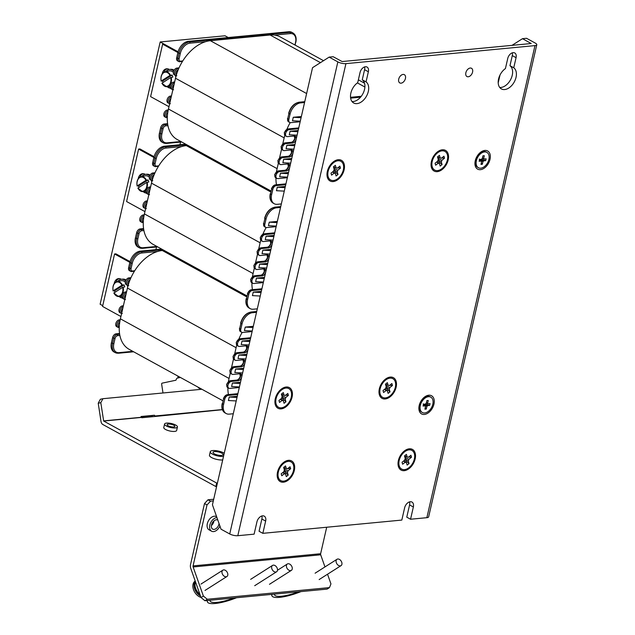 <?xml version="1.0" encoding="UTF-8"?>
<svg xmlns="http://www.w3.org/2000/svg" width="635" height="635" viewBox="0 0 635 635"><rect width="100%" height="100%" fill="white"/><g stroke="black" fill="none" stroke-linecap="round" stroke-linejoin="round"><path stroke-width="0.95" d="M270.891 190.937L177.173 139.494A37.695 24.368 -61.2 0 1 168.45 109.006L175.498 78.24A37.695 24.368 -61.2 0 1 210.368 40.703L270.121 35.004A37.695 24.368 -61.2 0 1 280.249 36.933L323.533 60.69M290.187 122.626A37.695 24.368 118.8 0 0 286.853 129.421M284.798 135.342A37.695 24.368 118.8 0 0 284.155 137.874L175.498 78.24M168.45 109.006L277.106 168.648L278.336 163.258M279.503 158.155L281.559 149.201M282.821 143.669L284.155 137.874M277.106 168.648A37.695 24.368 118.8 0 0 276.527 171.561M275.939 177.871A37.695 24.368 118.8 0 0 276.487 184.761M167.942 125.651L165.711 125.857A2.826 1.826 118.8 0 0 163.092 128.675L161.893 133.921A10.366 6.699 118.8 0 0 167.076 142.835A0.945 0.659 84.6 0 1 166.243 143.359A11.311 7.31 -61.2 0 1 163.211 142.78L162.076 142.161A11.311 7.31 -61.2 0 1 159.456 133.017L160.655 127.77A3.77 2.437 -61.2 0 1 164.148 124.016L165.283 124.643L167.711 124.404M167.6 123.69L164.148 124.016M167.307 117.673A0.945 0.659 84.6 0 1 166.878 117.65A3.77 2.437 -61.2 0 1 165.87 117.451L164.735 116.832A3.77 2.437 -61.2 0 1 163.862 113.784A3.77 2.437 -61.2 0 1 167.346 110.03L168.14 110.466M168.251 109.942L167.346 110.03M169.68 103.656A3.77 2.437 -61.2 0 1 169.069 103.465L167.942 102.846A3.77 2.437 -61.2 0 1 167.068 99.798A3.77 2.437 -61.2 0 1 170.553 96.044L171.323 96.464M171.442 95.956L170.553 96.044M172.879 89.67A3.77 2.437 -61.2 0 1 172.275 89.479L171.14 88.852A3.77 2.437 -61.2 0 1 170.267 85.804A3.77 2.437 -61.2 0 1 173.76 82.058L174.53 82.479M174.649 81.971L173.76 82.058M176.157 75.684A3.77 2.437 -61.2 0 1 175.482 75.494L174.347 74.866A3.77 2.437 -61.2 0 1 173.474 71.819A3.77 2.437 -61.2 0 1 176.959 68.064L178.689 68.636M179.03 67.866L176.959 68.064M205.613 41.672L189.905 43.172A10.366 6.699 118.8 0 0 180.316 53.491L179.11 58.737A2.826 1.826 118.8 0 0 180.523 61.166A0.945 0.659 84.6 0 1 179.697 61.698A3.77 2.437 -61.2 0 1 178.681 61.5L177.546 60.881A3.77 2.437 -61.2 0 1 176.673 57.833L177.879 52.586A11.311 7.31 -61.2 0 1 188.341 41.331L288.774 31.75A11.311 7.31 -61.2 0 1 291.814 32.329L292.949 32.949A11.311 7.31 -61.2 0 0 289.909 32.369L288.774 31.75M360.545 97.179L350.631 98.131M304.562 102.521L300.514 102.91A11.311 7.31 118.8 0 0 290.06 114.165L288.854 119.412A3.77 2.437 118.8 0 0 289.727 122.46A3.77 2.437 118.8 0 0 290.743 122.65L300.164 121.753M298.561 128.746L289.139 129.643A3.77 2.437 118.8 0 0 285.655 133.398A3.77 2.437 118.8 0 0 286.528 136.446A3.77 2.437 118.8 0 0 287.536 136.636L294.251 136.001A3.77 2.437 -61.2 0 1 295.267 136.192A3.77 2.437 -61.2 0 1 296.14 139.24A3.77 2.437 -61.2 0 1 292.648 142.994L285.933 143.629A3.77 2.437 118.8 0 0 282.448 147.383A3.77 2.437 118.8 0 0 283.321 150.431A3.77 2.437 118.8 0 0 284.337 150.63L291.044 149.987A3.77 2.437 -61.2 0 1 292.06 150.177A3.77 2.437 -61.2 0 1 292.933 153.225A3.77 2.437 -61.2 0 1 289.449 156.98L282.734 157.623A3.77 2.437 118.8 0 0 279.249 161.369A3.77 2.437 118.8 0 0 280.114 164.425A3.77 2.437 118.8 0 0 281.13 164.616L287.845 163.973A3.77 2.437 -61.2 0 1 288.854 164.163A3.77 2.437 -61.2 0 1 289.727 167.211A3.77 2.437 -61.2 0 1 286.242 170.966L279.527 171.609A3.77 2.437 118.8 0 0 276.042 175.363A3.77 2.437 118.8 0 0 276.916 178.411A3.77 2.437 118.8 0 0 277.924 178.602L287.345 177.705M285.742 184.698L276.328 185.595A3.77 2.437 118.8 0 0 272.836 189.349L271.637 194.596A11.311 7.31 118.8 0 0 274.256 203.74A11.311 7.31 118.8 0 0 277.289 204.319L281.337 203.93M285.345 186.444L277.265 187.214L276.463 190.714L284.274 191.127M288.544 172.458L280.472 173.228L279.67 176.728L287.472 177.141M291.751 158.472L283.678 159.242L282.877 162.735L290.679 163.155M294.957 144.486L286.877 145.256L286.075 148.749L293.878 149.169M298.156 130.493L290.084 131.262L289.282 134.763L297.085 135.184M301.363 116.507L293.283 117.277L292.481 120.777L300.291 121.19M301.093 117.697L293.283 117.277M297.886 131.683L290.084 131.262M294.68 145.669L286.877 145.256M291.481 159.655L283.678 159.242M288.274 173.649L280.472 173.228M285.075 187.635L277.265 187.214M102.735 305.673L100.124 304.236L160.187 41.966L225.044 35.782L228.219 37.529M160.187 41.966L178.086 51.792L163.973 44.045L162.631 44.172L150.614 96.623L168.981 106.704M155.9 249.65L156.512 246.999M179.927 144.748L180.538 142.089M326.692 527.24L320.627 553.728L193.064 565.896L207.026 504.936L204.502 503.547L207.986 499.801L210.51 501.182L207.026 504.936M213.32 500.912L210.51 501.182M216.662 516.787L216.313 516.596A7.541 4.874 118.8 0 0 208.415 520.859A7.541 4.874 118.8 0 0 209.058 529.812L211.582 531.201A7.541 4.874 118.8 0 0 213.606 531.582A7.541 4.874 118.8 0 0 219.924 526.042M201.033 597.551L203.383 596.059L207.28 599.257L329.478 587.605L327.128 589.097L204.93 600.75L201.033 597.551L190.778 568.452A5.159 3.604 -95.4 0 1 190.54 564.515L204.502 503.547M213.701 499.253L207.986 499.801M213.971 520.875A5.183 3.35 -61.2 0 1 211.407 525.542M193.064 565.896A1.389 0.968 -95.4 0 0 193.127 566.96L320.691 554.792A1.389 0.968 84.6 0 1 320.627 553.728M320.691 554.792L324.969 566.928M327.541 574.223L330.946 583.898L329.478 587.605M203.383 596.059L193.127 566.96M207.28 599.257L204.93 600.75M216.948 517.588A7.541 4.874 118.8 0 0 216.813 517.596A7.541 4.874 118.8 0 0 210.28 523.653A7.541 4.874 118.8 0 0 211.582 531.201M217.837 520.128A5.183 3.35 118.8 0 0 217.702 520.049A5.183 3.35 118.8 0 0 216.313 519.779A5.183 3.35 118.8 0 0 211.82 523.946A5.183 3.35 118.8 0 0 212.717 529.138A5.183 3.35 118.8 0 0 216.591 528.185A5.183 3.35 118.8 0 0 219.027 523.502M536.773 44.767L428.657 516.842A5.842 1.794 -167.1 0 1 426.863 517.684L410.551 519.239L413.353 507A6.128 3.961 -61.2 0 0 411.94 502.047A6.128 3.961 -61.2 0 0 404.622 507.833L401.82 520.073L262.842 533.329L265.644 521.089A6.128 3.961 -61.2 0 0 264.231 516.136A6.128 3.961 -61.2 0 0 256.921 521.922L254.119 534.154L237.8 535.71A5.842 1.794 -167.1 0 1 229.727 533.964L221.036 529.193L212.431 504.785L312.547 67.675L329.152 57.11L337.852 61.889A5.842 1.794 12.9 0 0 345.924 63.635L534.987 45.609A5.842 1.794 12.9 0 0 536.773 44.767A5.842 1.794 12.9 0 0 535.241 43.061L526.542 38.291L522.518 38.671L512 45.363M410.551 519.239L406.773 517.168L409.575 504.928A6.128 3.961 -61.2 0 0 409.575 501.88M283.424 482.195A11.779 7.612 -61.2 0 1 277.257 473.639A11.779 7.612 -61.2 0 1 283.273 462.677A11.779 7.612 -61.2 0 1 294.68 467.289A11.779 7.612 -61.2 0 1 283.424 482.195M404.273 470.67A11.779 7.612 -61.2 0 1 398.105 462.121A11.779 7.612 -61.2 0 1 404.13 451.152A11.779 7.612 -61.2 0 1 415.528 455.763A11.779 7.612 -61.2 0 1 404.273 470.67M424.37 414.449A10.366 6.699 -61.2 0 1 418.949 406.924A10.366 6.699 -61.2 0 1 424.243 397.28A10.366 6.699 -61.2 0 1 434.276 401.336A10.366 6.699 -61.2 0 1 424.37 414.449M385.239 398.947A11.779 7.612 -61.2 0 1 379.071 390.39A11.779 7.612 -61.2 0 1 385.088 379.428A11.779 7.612 -61.2 0 1 396.494 384.04A11.779 7.612 -61.2 0 1 385.239 398.947M281.17 408.869A11.779 7.612 -61.2 0 1 275.003 400.32A11.779 7.612 -61.2 0 1 281.027 389.35A11.779 7.612 -61.2 0 1 292.433 393.962A11.779 7.612 -61.2 0 1 281.17 408.869M333.224 181.57A11.779 7.612 -61.2 0 1 327.065 173.022A11.779 7.612 -61.2 0 1 333.081 162.052A11.779 7.612 -61.2 0 1 344.487 166.664A11.779 7.612 -61.2 0 1 333.224 181.57M437.293 171.648A11.779 7.612 -61.2 0 1 431.133 163.092A11.779 7.612 -61.2 0 1 437.15 152.13A11.779 7.612 -61.2 0 1 448.556 156.742A11.779 7.612 -61.2 0 1 437.293 171.648M480.433 169.672A10.366 6.699 -61.2 0 1 475.012 162.147A10.366 6.699 -61.2 0 1 480.306 152.495A10.366 6.699 -61.2 0 1 490.339 156.551A10.366 6.699 -61.2 0 1 480.433 169.672M468.217 76.771A4.715 3.048 118.8 0 0 472.297 72.985A4.715 3.048 118.8 0 0 471.487 68.27A4.715 3.048 118.8 0 0 466.55 70.937A4.715 3.048 118.8 0 0 466.947 76.533A4.715 3.048 118.8 0 0 468.217 76.771M403.082 74.43A4.715 3.048 118.8 0 0 399.002 78.216A4.715 3.048 118.8 0 0 399.812 82.931A4.715 3.048 118.8 0 0 404.749 80.272A4.715 3.048 118.8 0 0 404.344 74.668A4.715 3.048 118.8 0 0 403.082 74.43A4.715 3.048 118.8 0 0 399.002 78.216A4.715 3.048 118.8 0 0 399.812 82.931A4.715 3.048 118.8 0 0 404.749 80.272A4.715 3.048 118.8 0 0 404.344 74.668A4.715 3.048 118.8 0 0 403.082 74.43M368.363 71.755L366.046 81.875A12.248 7.922 -61.2 0 1 366.284 96.512A12.248 7.922 -61.2 0 1 353.695 102.997A12.248 7.922 -61.2 0 1 350.766 93.567A12.248 7.922 -61.2 0 1 357.719 82.669L360.037 72.549A5.842 3.778 -61.2 0 1 367.006 67.032A5.842 3.778 -61.2 0 1 368.363 71.755L364.577 69.683L362.26 79.796A12.248 7.922 -61.2 0 1 363.291 92.948A12.248 7.922 -61.2 0 1 352.028 101.552M505.428 68.58L507.738 58.468A5.842 3.778 -61.2 0 1 514.715 52.943A5.842 3.778 -61.2 0 1 516.064 57.674L513.747 67.786A12.248 7.922 -61.2 0 1 513.993 82.431A12.248 7.922 -61.2 0 1 501.404 88.916A12.248 7.922 -61.2 0 1 498.467 79.478A12.248 7.922 -61.2 0 1 505.428 68.58M364.617 66.913A5.842 3.778 -61.2 0 1 364.577 69.683M329.152 57.11L333.184 56.729L342.138 61.555L531.201 43.529L522.518 38.671M261.866 515.961A6.128 3.961 -61.2 0 1 261.866 519.009L259.064 531.249L262.842 533.329M512.326 52.824A5.842 3.778 -61.2 0 1 512.286 55.594L509.969 65.715A12.248 7.922 -61.2 0 1 510.992 78.859A12.248 7.922 -61.2 0 1 499.737 87.471M499.991 75.057L498.205 82.852M513.747 67.786L509.969 65.715M366.046 81.875L362.26 79.796M480.782 152.694A6.596 4.262 118.8 0 0 479.393 153.321M475.21 160.933A6.596 4.262 118.8 0 0 475.425 162.441M424.72 397.47A6.596 4.262 118.8 0 0 423.331 398.097M419.148 405.717A6.596 4.262 118.8 0 0 419.362 407.225M470.217 68.032A4.715 3.048 118.8 0 0 466.138 71.819A4.715 3.048 118.8 0 0 466.947 76.533A4.715 3.048 118.8 0 0 471.892 73.866A4.715 3.048 118.8 0 0 471.487 68.27A4.715 3.048 118.8 0 0 470.217 68.032M155.226 416.457L141.803 417.743L141.057 416.504L154.488 415.226L155.226 416.457M217.432 482.973L216.654 483.052L103.672 421.037L100.806 402.677L98.227 403.233L100.997 421.434A3.961 2.762 84.6 0 0 102.87 424.529L215.852 486.545L216.63 486.473M164.584 424.037L163.782 427.538A6.596 2.024 12.9 0 0 167.442 430.308A6.596 2.024 12.9 0 0 174.625 431.427A6.596 2.024 12.9 0 0 176.641 430.482L177.443 426.982A6.596 2.024 12.9 0 0 173.776 424.212A6.596 2.024 12.9 0 0 166.6 423.093A6.596 2.024 12.9 0 0 164.584 424.037A6.596 2.024 12.9 0 0 168.243 426.815A6.596 2.024 12.9 0 0 175.419 427.934A6.596 2.024 12.9 0 0 177.443 426.982M224.242 453.231A8.009 2.461 12.9 0 0 212.717 450.564A8.009 2.461 12.9 0 0 210.264 451.723L209.463 455.216A8.009 2.461 12.9 0 0 213.908 458.581A8.009 2.461 12.9 0 0 222.631 459.946A8.009 2.461 12.9 0 0 222.702 459.938M201.914 389.263L102.926 398.701L100.806 402.677M216.654 483.052L215.852 486.545M141.105 416.806L151.908 415.774L152.027 416.568A3.961 2.762 84.6 0 0 152.059 416.758M154.488 415.226L151.908 415.774M98.227 403.233L100.346 399.256L102.926 398.701M197.866 387.04L199.287 388.477L200.303 388.382M200.144 388.295L199.287 388.477M168.362 424.061A3.961 1.214 12.9 0 0 167.156 424.632A3.961 1.214 12.9 0 0 170.744 426.696A3.961 1.214 12.9 0 0 174.871 426.395A3.961 1.214 12.9 0 0 172.672 424.736A3.961 1.214 12.9 0 0 168.362 424.061M210.264 451.723A8.009 2.461 12.9 0 0 214.709 455.089A8.009 2.461 12.9 0 0 223.433 456.446A8.009 2.461 12.9 0 0 223.504 456.438M214.606 451.604A5.183 1.587 12.9 0 0 213.019 452.35A5.183 1.587 12.9 0 0 217.718 455.057A5.183 1.587 12.9 0 0 223.123 454.668A5.183 1.587 12.9 0 0 220.242 452.485A5.183 1.587 12.9 0 0 214.606 451.604M177.887 52.546L162.631 44.172M169.283 69.477L168.934 69.286A7.541 5.263 -95.4 0 0 166.616 68.778A7.541 5.263 -95.4 0 0 162.211 73.914M163.973 72.247A7.541 5.263 84.6 0 1 167.299 68.77M272.082 594.344A24.122 5.794 160.6 0 0 271.915 595.813A24.122 5.794 160.6 0 0 300.99 591.59M274.55 594.114A21.296 5.112 160.6 0 0 274.582 594.876A21.296 5.112 160.6 0 0 298.529 591.828M207.629 600.496A24.122 5.794 160.6 0 0 207.462 601.956A24.122 5.794 160.6 0 0 236.537 597.733M210.098 600.258A21.296 5.112 160.6 0 0 210.129 601.02A21.296 5.112 160.6 0 0 234.077 597.972M199.914 594.376A9.422 6.35 -122.5 0 1 195.62 588.32A9.422 6.35 -122.5 0 1 195.509 581.874M246.864 295.839L153.146 244.396A37.695 24.368 -61.2 0 1 144.423 213.916L151.471 183.142A37.695 24.368 -61.2 0 1 186.341 145.613L188.031 145.455M266.16 227.528A37.695 24.368 118.8 0 0 262.827 234.331M260.771 240.252A37.695 24.368 118.8 0 0 260.128 242.784L151.471 183.142M144.423 213.916L253.079 273.558L254.31 268.16M255.476 263.065L257.532 254.103M258.794 248.579L260.128 242.784M253.079 273.558A37.695 24.368 118.8 0 0 252.5 276.471M251.912 282.781A37.695 24.368 118.8 0 0 252.46 289.663M222.837 400.748L129.119 349.306A37.695 24.368 -61.2 0 1 120.396 318.826L127.444 288.052A37.695 24.368 -61.2 0 1 162.314 250.515L164.005 250.357M242.133 332.438A37.695 24.368 118.8 0 0 238.8 339.233M236.744 345.162A37.695 24.368 118.8 0 0 236.101 347.694L127.444 288.052M120.396 318.826L229.052 378.46L230.283 373.07M231.45 367.975L233.505 359.013M234.767 353.489L236.101 347.694M229.052 378.46A37.695 24.368 118.8 0 0 228.473 381.373M227.886 387.691A37.695 24.368 118.8 0 0 228.433 394.573M143.915 230.553L141.684 230.767A2.826 1.826 118.8 0 0 139.065 233.585L137.866 238.823A10.366 6.699 118.8 0 0 143.05 247.737A0.945 0.659 84.6 0 1 142.216 248.269A11.311 7.31 -61.2 0 1 139.184 247.69L138.049 247.063A11.311 7.31 -61.2 0 1 135.43 237.919L136.636 232.68A3.77 2.437 -61.2 0 1 140.121 228.925L141.256 229.545L143.685 229.314M143.573 228.592L140.121 228.925M143.28 222.583A0.945 0.659 84.6 0 1 142.851 222.552A3.77 2.437 -61.2 0 1 141.843 222.361L140.708 221.734A3.77 2.437 -61.2 0 1 139.835 218.686A3.77 2.437 -61.2 0 1 143.32 214.94L144.113 215.368M144.224 214.852L143.32 214.94M145.653 208.566A3.77 2.437 -61.2 0 1 145.042 208.375L143.915 207.748A3.77 2.437 -61.2 0 1 143.042 204.7A3.77 2.437 -61.2 0 1 146.526 200.946L147.296 201.374M147.415 200.866L146.526 200.946M148.852 194.572A3.77 2.437 -61.2 0 1 148.249 194.381L147.114 193.762A3.77 2.437 -61.2 0 1 146.24 190.714A3.77 2.437 -61.2 0 1 149.733 186.96L150.503 187.388M150.622 186.873L149.733 186.96M152.13 180.594A3.77 2.437 -61.2 0 1 151.455 180.396L150.32 179.776A3.77 2.437 -61.2 0 1 149.447 176.728A3.77 2.437 -61.2 0 1 152.932 172.974L154.662 173.538M155.004 172.776L152.932 172.974M181.586 146.582L165.878 148.074A10.366 6.699 118.8 0 0 156.289 158.401L155.083 163.639A2.826 1.826 118.8 0 0 156.496 166.076A0.945 0.659 84.6 0 1 155.67 166.6A3.77 2.437 -61.2 0 1 154.654 166.41L153.519 165.791A3.77 2.437 -61.2 0 1 152.646 162.743L153.853 157.496A11.311 7.31 -61.2 0 1 164.314 146.233L185.73 144.193M280.535 207.431L276.487 207.812A11.311 7.31 118.8 0 0 266.033 219.075L264.827 224.314A3.77 2.437 118.8 0 0 265.7 227.362A3.77 2.437 118.8 0 0 266.716 227.56L276.138 226.663M274.534 233.656L265.113 234.553A3.77 2.437 118.8 0 0 261.628 238.308A3.77 2.437 118.8 0 0 262.501 241.356A3.77 2.437 118.8 0 0 263.509 241.546L270.224 240.903A3.77 2.437 -61.2 0 1 271.24 241.102A3.77 2.437 -61.2 0 1 272.113 244.15A3.77 2.437 -61.2 0 1 268.621 247.896L261.906 248.539A3.77 2.437 118.8 0 0 258.421 252.293A3.77 2.437 118.8 0 0 259.294 255.341A3.77 2.437 118.8 0 0 260.31 255.532L267.017 254.889A3.77 2.437 -61.2 0 1 268.034 255.087A3.77 2.437 -61.2 0 1 268.907 258.135A3.77 2.437 -61.2 0 1 265.422 261.89L258.707 262.525A3.77 2.437 118.8 0 0 255.222 266.279A3.77 2.437 118.8 0 0 256.088 269.327A3.77 2.437 118.8 0 0 257.104 269.518L263.819 268.883A3.77 2.437 -61.2 0 1 264.827 269.073A3.77 2.437 -61.2 0 1 265.7 272.121A3.77 2.437 -61.2 0 1 262.215 275.876L255.5 276.511A3.77 2.437 118.8 0 0 252.016 280.265A3.77 2.437 118.8 0 0 252.889 283.313A3.77 2.437 118.8 0 0 253.897 283.512L263.319 282.607M261.715 289.608L252.301 290.505A3.77 2.437 118.8 0 0 248.809 294.251L247.61 299.498A11.311 7.31 118.8 0 0 250.23 308.642A11.311 7.31 118.8 0 0 253.262 309.221L257.31 308.84M261.318 291.354L253.238 292.124L252.436 295.616L260.247 296.037M264.517 277.368L256.445 278.138L255.643 281.63L263.446 282.051M267.724 263.374L259.651 264.144L258.85 267.645L266.652 268.065M270.931 249.388L262.85 250.158L262.049 253.659L269.851 254.071M274.13 235.402L266.057 236.172L265.255 239.673L273.058 240.086M277.336 221.417L269.256 222.186L268.454 225.679L276.265 226.1M277.066 222.599L269.256 222.186M273.86 236.593L266.057 236.172M270.653 250.579L262.85 250.158M267.454 264.565L259.651 264.144M264.247 278.551L256.445 278.138M261.048 292.537L253.238 292.124M119.888 335.463L117.658 335.669A2.826 1.826 118.8 0 0 115.038 338.487L113.84 343.733A10.366 6.699 118.8 0 0 119.023 352.647A0.945 0.659 84.6 0 1 118.189 353.171A11.311 7.31 -61.2 0 1 115.157 352.592L114.022 351.973A11.311 7.31 -61.2 0 1 111.403 342.829L112.609 337.582A3.77 2.437 -61.2 0 1 116.094 333.827L117.229 334.454L119.658 334.224M119.547 333.502L116.094 333.827M120.039 320.54A3.77 2.437 -61.2 0 0 116.943 324.215A3.77 2.437 -61.2 0 0 117.816 327.263L119.245 327.509A0.945 0.659 84.6 0 1 118.824 327.462A3.77 2.437 -61.2 0 1 117.816 327.263L116.681 326.644A3.77 2.437 -61.2 0 1 115.808 323.596A3.77 2.437 -61.2 0 1 119.293 319.842L120.086 320.278M120.198 319.754L119.293 319.842M121.626 313.468A3.77 2.437 -61.2 0 1 121.015 313.277L119.888 312.658A3.77 2.437 -61.2 0 1 119.015 309.61A3.77 2.437 -61.2 0 1 122.499 305.856L123.269 306.276M123.388 305.768L122.499 305.856M124.825 299.482A3.77 2.437 -61.2 0 1 124.222 299.291L123.087 298.672A3.77 2.437 -61.2 0 1 122.214 295.616A3.77 2.437 -61.2 0 1 125.706 291.87L126.476 292.291M126.595 291.783L125.706 291.87M128.103 285.504A3.77 2.437 -61.2 0 1 127.429 285.305L126.294 284.678A3.77 2.437 -61.2 0 1 125.42 281.63A3.77 2.437 -61.2 0 1 128.905 277.876L130.635 278.447M130.977 277.685L128.905 277.876M157.559 251.484L141.851 252.984A10.366 6.699 118.8 0 0 132.263 263.303L131.056 268.549A2.826 1.826 118.8 0 0 132.469 270.978A0.945 0.659 84.6 0 1 131.643 271.51A3.77 2.437 -61.2 0 1 130.627 271.32L129.492 270.693A3.77 2.437 -61.2 0 1 128.627 267.645L129.826 262.398A11.311 7.31 -61.2 0 1 140.287 251.142L161.703 249.095M256.508 312.333L252.46 312.722A11.311 7.31 118.8 0 0 242.006 323.977L240.8 329.224A3.77 2.437 118.8 0 0 241.673 332.272A3.77 2.437 118.8 0 0 242.689 332.462L252.111 331.565M250.507 338.558L241.086 339.455A3.77 2.437 118.8 0 0 237.601 343.21A3.77 2.437 118.8 0 0 238.474 346.258A3.77 2.437 118.8 0 0 239.482 346.456L246.197 345.813A3.77 2.437 -61.2 0 1 247.213 346.004A3.77 2.437 -61.2 0 1 248.087 349.052A3.77 2.437 -61.2 0 1 244.594 352.806L237.879 353.449A3.77 2.437 118.8 0 0 234.394 357.195A3.77 2.437 118.8 0 0 235.267 360.243A3.77 2.437 118.8 0 0 236.284 360.442L242.991 359.799A3.77 2.437 -61.2 0 1 244.007 359.989A3.77 2.437 -61.2 0 1 244.88 363.037A3.77 2.437 -61.2 0 1 241.395 366.792L234.68 367.435A3.77 2.437 118.8 0 0 231.196 371.189A3.77 2.437 118.8 0 0 232.061 374.237A3.77 2.437 118.8 0 0 233.077 374.428L239.792 373.785A3.77 2.437 -61.2 0 1 240.8 373.983A3.77 2.437 -61.2 0 1 241.673 377.031A3.77 2.437 -61.2 0 1 238.188 380.778L231.473 381.421A3.77 2.437 118.8 0 0 227.989 385.175A3.77 2.437 118.8 0 0 228.862 388.223A3.77 2.437 118.8 0 0 229.87 388.414L239.292 387.517M237.688 394.51L228.275 395.407A3.77 2.437 118.8 0 0 224.782 399.161L223.583 404.408A11.311 7.31 118.8 0 0 226.203 413.552A11.311 7.31 118.8 0 0 229.235 414.131L233.283 413.742M237.292 396.256L229.211 397.026L228.409 400.526L236.22 400.947M240.49 382.27L232.418 383.04L231.616 386.54L239.419 386.953M243.697 368.284L235.625 369.054L234.823 372.554L242.626 372.967M246.904 354.298L238.823 355.068L238.022 358.561L245.824 358.981M250.103 340.312L242.03 341.082L241.229 344.575L249.031 344.995M253.309 326.319L245.229 327.088L244.427 330.589L252.238 331.01M253.04 327.509L245.229 327.088M249.833 341.495L242.03 341.082M246.626 355.481L238.823 355.068M243.427 369.475L235.625 369.054M240.22 383.461L232.418 383.04M237.022 397.447L229.211 397.026M154.059 156.694L139.946 148.947L138.605 149.082L126.587 201.533L144.955 211.614M153.861 157.456L138.605 149.082M145.256 174.379L144.907 174.196A7.541 5.263 -95.4 0 0 142.589 173.68A7.541 5.263 -95.4 0 0 138.184 178.824M139.946 177.157A7.541 5.263 84.6 0 1 143.272 173.68M130.032 261.604L115.919 253.857L114.578 253.984L102.56 306.435L120.928 316.524M129.834 262.358L114.578 253.984M121.229 279.289L120.88 279.098A7.541 5.263 -95.4 0 0 118.562 278.59A7.541 5.263 -95.4 0 0 114.157 283.734M115.919 282.067A7.541 5.263 84.6 0 1 119.245 278.582M162.989 392.978L161.655 384.215A0.945 0.659 -95.4 0 1 162.084 383.167L175.919 380.222L176.871 378.198L180.388 377.444M178.11 377.936L177.824 376.039M200.104 594.931A8.485 5.715 -122.5 0 1 195.032 583.652M200.985 597.416A9.422 6.35 -122.5 0 1 193.524 589.709A9.422 6.35 -122.5 0 1 195.167 581.073L195.215 581.041M227.568 573.08A3.77 2.54 -122.5 0 1 226.909 576.516A3.77 2.54 -122.5 0 1 222.742 574.699A3.77 2.54 -122.5 0 1 222.861 570.159A3.77 2.54 -122.5 0 1 227.568 573.08M200.469 595.963A9.422 6.35 -122.5 0 1 195.294 581.263M277.257 568.341A3.77 2.54 -122.5 0 1 276.59 571.778A3.77 2.54 -122.5 0 1 272.423 569.96A3.77 2.54 -122.5 0 1 272.542 565.42A3.77 2.54 -122.5 0 1 277.257 568.341M292.021 566.936A3.77 2.54 -122.5 0 1 291.362 570.373A3.77 2.54 -122.5 0 1 287.195 568.555A3.77 2.54 -122.5 0 1 287.314 564.007A3.77 2.54 -122.5 0 1 292.021 566.936M341.709 562.197A3.77 2.54 -122.5 0 1 341.043 565.634A3.77 2.54 -122.5 0 1 336.875 563.817A3.77 2.54 -122.5 0 1 336.994 559.276A3.77 2.54 -122.5 0 1 341.709 562.197M171.196 77.327A7.493 5.239 84.6 0 1 166.481 86.709A7.493 5.239 84.6 0 1 161.965 83.201L170.72 77.502L172.815 77.113A7.683 5.366 84.6 0 0 172.085 75.041L169.989 75.43L161.226 81.002L162.616 81.066A7.683 5.366 84.6 0 0 163.028 82.391M161.965 83.201L161.957 83.074A7.12 4.977 -95.4 0 0 168.267 85.773A7.12 4.977 -95.4 0 0 170.72 77.502M173.379 72.358A8.009 5.596 -95.4 0 0 169.172 70.929L165.06 71.834A7.493 5.239 84.6 0 1 170.474 75.255M175.784 77.057A8.009 5.596 -95.4 0 0 175.3 75.39M169.989 75.43A7.12 4.977 -95.4 0 0 163.671 72.731A7.12 4.977 -95.4 0 0 161.226 81.002L161.234 81.129M172.085 75.041L162.616 81.066M488.879 159.456A8.763 5.667 118.8 0 0 486.854 152.368A8.763 5.667 118.8 0 0 477.671 157.329A8.763 5.667 118.8 0 0 478.417 167.735A8.763 5.667 118.8 0 0 488.879 159.456M485.719 160.639L483.679 160.838A2.008 1.294 118.8 0 1 482.957 161.615L482.346 164.274L480.965 164.401L481.568 161.75A2.008 1.294 118.8 0 1 481.179 161.076L479.139 161.266L479.552 159.464L481.592 159.274A2.008 1.294 118.8 0 1 482.314 158.488L482.925 155.837L484.307 155.702L483.703 158.361A2.008 1.294 118.8 0 1 484.092 159.036L486.132 158.837L485.719 160.639L481.536 159.282M482.957 161.615L479.211 159.06M482.346 164.274L481.338 162.782M482.465 157.837L483.703 158.361M484.307 155.702L482.917 155.877M481.179 161.076L479.433 160.004M480.711 159.353L483.679 160.838M484.092 159.036L482.386 158.186M486.854 152.368L486.164 151.987A8.763 5.667 118.8 0 0 479.973 153.281A8.763 5.667 118.8 0 0 475.496 161.441A8.763 5.667 118.8 0 0 477.726 167.354L478.417 167.735M432.816 404.241A8.763 5.667 118.8 0 0 430.792 397.153A8.763 5.667 118.8 0 0 421.608 402.106A8.763 5.667 118.8 0 0 422.354 412.52A8.763 5.667 118.8 0 0 432.816 404.241M429.657 405.424L427.617 405.614A2.008 1.294 118.8 0 1 426.895 406.4L426.283 409.051L424.902 409.186L425.506 406.527A2.008 1.294 118.8 0 1 425.117 405.852L423.077 406.051L423.489 404.249L425.529 404.058A2.008 1.294 118.8 0 1 426.252 403.273L426.863 400.622L428.244 400.487L427.641 403.138A2.008 1.294 118.8 0 1 428.03 403.812L430.07 403.622L429.657 405.424L425.474 404.058M426.895 406.4L423.148 403.844M426.283 409.051L425.275 407.559M423.41 404.812L425.117 405.852M426.403 402.614L427.641 403.138M428.244 400.487L426.855 400.661M424.648 404.138L427.617 405.614M428.03 403.812L426.323 402.971M430.792 397.153L430.101 396.772A8.763 5.667 118.8 0 0 423.91 398.066A8.763 5.667 118.8 0 0 419.433 406.225A8.763 5.667 118.8 0 0 421.664 412.139L422.354 412.52M395.327 382.008A10.652 6.882 118.8 0 0 392.859 378.682A10.652 6.882 118.8 0 0 381.706 384.707A10.652 6.882 118.8 0 0 382.611 397.351A10.652 6.882 118.8 0 0 392.065 393.851A10.652 6.882 118.8 0 0 395.327 382.008M392.454 385.493L389.827 387.572A2.865 1.857 118.8 0 1 389.231 389.136L390.009 391.858L388.104 393.367L387.318 390.644A2.865 1.857 118.8 0 1 386.263 390.469A2.865 1.857 118.8 0 1 386.215 390.438L383.588 392.517L383.024 390.533L385.643 388.461A2.865 1.857 118.8 0 1 386.247 386.898L385.469 384.175L387.374 382.659L388.152 385.381A2.865 1.857 118.8 0 1 389.017 385.453A2.865 1.857 118.8 0 1 389.263 385.596L391.89 383.516L392.454 385.493L389.684 385.262M389.231 389.136L386.08 387.183M390.009 391.858L385.794 387.858M385.508 384.135L388.152 385.381M384.834 389.104L387.318 390.644M385.572 384.167L385.707 385.008M386.215 390.438L384.556 389.318M385.953 385.858L389.827 387.572M387.517 385.08L385.794 384.937M389.263 385.596L388.763 385.374M343.321 164.632A10.652 6.882 118.8 0 0 340.852 161.306A10.652 6.882 118.8 0 0 329.692 167.33A10.652 6.882 118.8 0 0 330.605 179.975A10.652 6.882 118.8 0 0 340.058 176.474A10.652 6.882 118.8 0 0 343.321 164.632M340.447 168.124L337.82 170.204A2.865 1.857 118.8 0 1 337.225 171.76L338.003 174.49L336.098 175.998L335.312 173.276A2.865 1.857 118.8 0 1 334.256 173.101A2.865 1.857 118.8 0 1 334.208 173.061L331.581 175.141L331.018 173.164L333.637 171.085A2.865 1.857 118.8 0 1 334.24 169.521L333.462 166.799L335.367 165.291L336.145 168.013A2.865 1.857 118.8 0 1 337.01 168.077A2.865 1.857 118.8 0 1 337.256 168.219L339.876 166.14L340.447 168.124L337.677 167.886M337.225 171.76L334.073 169.807M338.003 174.49L333.788 170.482M333.502 166.767L336.145 168.013M332.827 171.728L335.312 173.276M333.565 166.791L333.7 167.632M334.208 173.061L332.549 171.95M333.939 168.481L337.82 170.204M335.51 167.711L333.788 167.561M337.256 168.219L336.756 167.997M414.361 453.731A10.652 6.882 118.8 0 0 411.901 450.406A10.652 6.882 118.8 0 0 400.741 456.43A10.652 6.882 118.8 0 0 401.653 469.075A10.652 6.882 118.8 0 0 411.099 465.574A10.652 6.882 118.8 0 0 414.361 453.731M411.488 457.224L408.869 459.303A2.865 1.857 118.8 0 1 408.265 460.859L409.043 463.59L407.138 465.098L406.36 462.375A2.865 1.857 118.8 0 1 405.297 462.201A2.865 1.857 118.8 0 1 405.249 462.161L402.622 464.241L402.058 462.264L404.685 460.184A2.865 1.857 118.8 0 1 405.281 458.621L404.503 455.898L406.408 454.39L407.194 457.113A2.865 1.857 118.8 0 1 408.059 457.176A2.865 1.857 118.8 0 1 408.297 457.319L410.924 455.239L411.488 457.224L408.718 456.986M408.265 460.859L405.122 458.907M409.043 463.59L404.828 459.581M404.551 455.867L407.194 457.113M403.868 460.827L406.36 462.375M404.614 455.89L404.741 456.732M405.249 462.161L403.59 461.05M404.987 457.581L408.869 459.303M406.551 456.811L404.828 456.66M408.297 457.319L407.805 457.097M447.381 154.71A10.652 6.882 118.8 0 0 444.921 151.384A10.652 6.882 118.8 0 0 433.761 157.409A10.652 6.882 118.8 0 0 434.673 170.053A10.652 6.882 118.8 0 0 444.119 166.553A10.652 6.882 118.8 0 0 447.381 154.71M444.516 158.202L441.889 160.274A2.865 1.857 118.8 0 1 441.285 161.838L442.071 164.56L440.158 166.076L439.38 163.346A2.865 1.857 118.8 0 1 438.325 163.179A2.865 1.857 118.8 0 1 438.269 163.139L435.65 165.219L435.078 163.235L437.706 161.163A2.865 1.857 118.8 0 1 438.309 159.599L437.523 156.877L439.436 155.361L440.214 158.091A2.865 1.857 118.8 0 1 441.079 158.155A2.865 1.857 118.8 0 1 441.317 158.298L443.944 156.218L444.516 158.202L441.738 157.964M441.285 161.838L438.142 159.885M442.071 164.56L437.848 160.56M437.571 156.837L440.214 158.091M436.896 161.806L439.38 163.346M437.634 156.869L437.761 157.71M438.269 163.139L436.618 162.02M438.007 158.559L441.889 160.274M439.571 157.782L437.856 157.639M441.317 158.298L440.825 158.075M293.513 465.257A10.652 6.882 118.8 0 0 291.044 461.931A10.652 6.882 118.8 0 0 279.892 467.955A10.652 6.882 118.8 0 0 280.797 480.6A10.652 6.882 118.8 0 0 290.251 477.099A10.652 6.882 118.8 0 0 293.513 465.257M290.639 468.749L288.012 470.821A2.865 1.857 118.8 0 1 287.417 472.384L288.195 475.107L286.29 476.623L285.504 473.9A2.865 1.857 118.8 0 1 284.448 473.726A2.865 1.857 118.8 0 1 284.401 473.686L281.773 475.766L281.21 473.789L283.829 471.71A2.865 1.857 118.8 0 1 284.432 470.146L283.654 467.423L285.559 465.915L286.337 468.638A2.865 1.857 118.8 0 1 287.203 468.701A2.865 1.857 118.8 0 1 287.449 468.844L290.076 466.765L290.639 468.749L287.869 468.511M287.417 472.384L284.266 470.432M288.195 475.107L283.98 471.106M283.694 467.384L286.337 468.638M283.019 472.353L285.504 473.9M283.758 467.416L283.893 468.257M284.401 473.686L282.742 472.567M284.139 469.106L288.012 470.821M285.702 468.328L283.98 468.185M287.449 468.844L286.949 468.622M291.259 391.93A10.652 6.882 118.8 0 0 288.798 388.604A10.652 6.882 118.8 0 0 277.638 394.629A10.652 6.882 118.8 0 0 278.551 407.273A10.652 6.882 118.8 0 0 287.996 403.773A10.652 6.882 118.8 0 0 291.259 391.93M288.385 395.422L285.766 397.494A2.865 1.857 118.8 0 1 285.163 399.058L285.94 401.78L284.035 403.296L283.258 400.574A2.865 1.857 118.8 0 1 282.202 400.399A2.865 1.857 118.8 0 1 282.146 400.36L279.527 402.439L278.955 400.463L281.583 398.383A2.865 1.857 118.8 0 1 282.178 396.819L281.4 394.097L283.305 392.589L284.091 395.311A2.865 1.857 118.8 0 1 284.956 395.375A2.865 1.857 118.8 0 1 285.194 395.518L287.822 393.438L288.385 395.422L285.615 395.184M285.163 399.058L282.019 397.105M285.94 401.78L281.726 397.78M281.448 394.057L284.091 395.311M280.765 399.026L283.258 400.574M281.511 394.089L281.638 394.93M282.146 400.36L280.487 399.248M281.884 395.78L285.766 397.494M283.448 395.01L281.726 394.859M285.194 395.518L284.702 395.295M174.141 70.191A9.422 6.58 -95.4 0 0 173.752 69.961A9.422 6.58 -95.4 0 0 170.855 69.318L169.505 69.445A9.422 6.58 -95.4 0 0 165.775 71.684M173.72 71.041A9.422 6.58 -95.4 0 0 172.402 70.088A9.422 6.58 -95.4 0 0 169.505 69.445M167.203 86.725A9.422 6.58 -95.4 0 0 170.498 88.217M150.114 175.101A9.422 6.58 -95.4 0 0 149.725 174.863A9.422 6.58 -95.4 0 0 146.828 174.228L145.478 174.355A9.422 6.58 -95.4 0 0 141.748 176.586M149.693 175.943A9.422 6.58 -95.4 0 0 148.376 174.998A9.422 6.58 -95.4 0 0 145.478 174.355M143.177 191.635A9.422 6.58 -95.4 0 0 146.471 193.127M126.087 280.003A9.422 6.58 -95.4 0 0 125.698 279.773A9.422 6.58 -95.4 0 0 122.801 279.13L121.452 279.265A9.422 6.58 -95.4 0 0 117.721 281.495M125.666 280.853A9.422 6.58 -95.4 0 0 124.349 279.9A9.422 6.58 -95.4 0 0 121.452 279.265M119.15 296.537A9.422 6.58 -95.4 0 0 122.444 298.029M147.169 182.237A7.493 5.239 84.6 0 1 142.454 191.611A7.493 5.239 84.6 0 1 137.938 188.111L146.693 182.404L148.788 182.015A7.683 5.366 84.6 0 0 148.058 179.943L145.963 180.34L137.2 185.912L138.589 185.968A7.683 5.366 84.6 0 0 139.001 187.301M137.938 188.111L137.93 187.984A7.12 4.977 -95.4 0 0 144.24 190.675A7.12 4.977 -95.4 0 0 146.693 182.404M149.352 177.268A8.009 5.596 -95.4 0 0 145.145 175.839L141.034 176.744A7.493 5.239 84.6 0 1 146.447 180.165M151.757 181.967A8.009 5.596 -95.4 0 0 151.273 180.3M145.963 180.34A7.12 4.977 -95.4 0 0 139.644 177.641A7.12 4.977 -95.4 0 0 137.2 185.912L137.208 186.039M148.058 179.943L138.589 185.968M123.142 287.139A7.493 5.239 84.6 0 1 118.427 296.521A7.493 5.239 84.6 0 1 113.911 293.013L122.666 287.314L124.762 286.925A7.683 5.366 84.6 0 0 124.031 284.853L121.936 285.242L113.173 290.814L114.562 290.878A7.683 5.366 84.6 0 0 114.975 292.203M113.911 293.013L113.903 292.886A7.12 4.977 -95.4 0 0 120.213 295.585A7.12 4.977 -95.4 0 0 122.666 287.314M125.325 282.17A8.009 5.596 -95.4 0 0 121.118 280.741L117.007 281.646A7.493 5.239 84.6 0 1 122.42 285.067M127.73 286.869A8.009 5.596 -95.4 0 0 127.246 285.202M121.936 285.242A7.12 4.977 -95.4 0 0 115.618 282.543A7.12 4.977 -95.4 0 0 113.173 290.814L113.181 290.941M124.031 284.853L114.562 290.878M210.368 40.703L306.618 93.543M364.887 87.027L357.378 82.907M320.461 62.643L270.121 35.004M167.076 142.835L180.864 141.518M294.95 45.006L295.529 42.505A10.366 6.699 118.8 0 0 290.346 33.591L274.63 35.092M180.523 61.166L182.753 60.952M178.11 70.001A2.826 1.826 118.8 0 0 175.911 72.723A2.826 1.826 118.8 0 0 176.387 74.89M174.077 84.471A2.826 1.826 118.8 0 0 172.704 86.709A2.826 1.826 118.8 0 0 173.085 88.789M170.871 98.457A2.826 1.826 118.8 0 0 169.505 100.703A2.826 1.826 118.8 0 0 169.878 102.775M167.815 112.332A2.826 1.826 118.8 0 0 166.299 114.689A2.826 1.826 118.8 0 0 167.322 117.102M159.456 133.017L160.591 133.636L161.79 128.389L160.655 127.77M272.836 189.349L271.701 188.722L270.502 193.969L271.637 194.596M188.341 41.331L189.468 41.95L289.909 32.369A0.945 0.659 84.6 0 1 290.346 33.591M176.673 57.833L177.808 58.452L179.014 53.213L177.879 52.586M361.196 96.393L350.536 97.409M304.736 101.775L299.387 102.283L300.514 102.91M290.06 114.165L288.925 113.546L287.719 118.785L288.854 119.412M298.728 128L288.004 129.024L289.139 129.643M292.648 142.994L291.513 142.367L284.805 143.01L285.933 143.629M289.449 156.98L288.314 156.361L281.599 156.996L282.734 157.623M286.242 170.966L285.107 170.347L278.392 170.982L279.527 171.609M285.917 183.952L275.193 184.975L276.328 185.595M285.94 183.856L274.899 184.912A0.945 0.659 -95.4 0 1 275.193 184.975A3.77 2.437 118.8 0 0 271.701 188.722L270.502 193.969A11.311 7.31 118.8 0 0 273.121 203.113C270.304 201.271 269.351 198.136 270.256 193.699M288.226 163.973A3.77 2.437 -61.2 0 1 288.592 166.592A3.77 2.437 -61.2 0 1 285.107 170.347A0.945 0.659 -95.4 0 0 284.821 170.283L278.106 170.918A0.945 0.659 -95.4 0 1 278.392 170.982A3.77 2.437 118.8 0 0 274.907 174.736A3.77 2.437 118.8 0 0 275.78 177.784L276.916 178.411M291.425 149.987A3.77 2.437 -61.2 0 1 291.798 152.606A3.77 2.437 -61.2 0 1 288.314 156.361A0.945 0.659 -95.4 0 0 288.02 156.297L281.305 156.932A0.945 0.659 -95.4 0 1 281.599 156.996A3.77 2.437 118.8 0 0 278.114 160.75A3.77 2.437 118.8 0 0 278.979 163.798L280.114 164.425M294.632 136.001A3.77 2.437 -61.2 0 1 295.005 138.62A3.77 2.437 -61.2 0 1 291.513 142.367A0.945 0.659 -95.4 0 0 291.227 142.303L284.512 142.946A0.945 0.659 -95.4 0 1 284.805 143.01A3.77 2.437 118.8 0 0 281.313 146.764A3.77 2.437 118.8 0 0 282.186 149.812L283.321 150.431M298.752 127.905L287.719 128.961A0.945 0.659 -95.4 0 1 288.004 129.024A3.77 2.437 118.8 0 0 284.52 132.778A3.77 2.437 118.8 0 0 285.393 135.827L286.528 136.446M304.76 101.679L299.093 102.219A0.945 0.659 -95.4 0 1 299.387 102.283A11.311 7.31 118.8 0 0 288.925 113.546L287.719 118.785A3.77 2.437 118.8 0 0 288.592 121.833L289.727 122.46M182.396 61.531L178.681 61.5A3.77 2.437 -61.2 0 1 177.808 58.452L179.11 58.737M163.092 128.675L161.79 128.389A3.77 2.437 -61.2 0 1 165.283 124.643A0.945 0.659 -95.4 0 1 165.711 125.857M167.299 117.697L165.87 117.451A3.77 2.437 -61.2 0 1 164.997 114.403A3.77 2.437 -61.2 0 1 168.092 110.728M170.378 103.719L169.069 103.465A3.77 2.437 -61.2 0 1 168.204 100.417A3.77 2.437 -61.2 0 1 171.259 96.75M173.577 89.733L172.275 89.479A3.77 2.437 -61.2 0 1 171.402 86.431A3.77 2.437 -61.2 0 1 174.466 82.756M176.784 75.748L175.482 75.494A3.77 2.437 -61.2 0 1 174.609 72.446A3.77 2.437 -61.2 0 1 178.094 68.691A0.945 0.659 -95.4 0 1 178.467 69.151M181.697 141.978L166.537 143.423L163.211 142.78A11.311 7.31 -61.2 0 1 160.591 133.636L161.893 133.921M180.316 53.491L179.014 53.213A11.311 7.31 -61.2 0 1 189.468 41.95A0.945 0.659 84.6 0 1 189.905 43.172M288.679 113.268C290.528 106.998 294.005 103.314 299.093 102.219A0.945 0.659 -95.4 0 0 298.783 102.37M294.132 135.572L294.751 138.343C293.957 140.692 292.783 142.01 291.227 142.303A0.945 0.659 -95.4 0 0 290.957 142.423M290.925 149.558L291.552 152.329C290.759 154.678 289.576 155.996 288.02 156.297A0.945 0.659 -95.4 0 0 287.75 156.408M287.726 163.544L288.346 166.314C287.552 168.664 286.377 169.989 284.821 170.283A0.945 0.659 -95.4 0 0 284.543 170.402M295.18 45.133L295.529 42.505M426.863 517.684L534.987 45.609M345.924 63.635L237.8 535.71M229.727 533.964L337.852 61.889M413.353 507L409.575 504.928M516.064 57.674L512.286 55.594M265.644 521.089L261.866 519.009M103.672 421.037L141.272 417.449M154.623 416.52L222.409 409.71M141.184 417.298L103.584 420.886M222.353 409.559L154.607 416.02M186.341 145.613L270.669 191.905M162.314 250.515L246.642 296.807M143.05 247.737L156.837 246.428M156.496 166.076L158.726 165.862M154.083 174.903A2.826 1.826 118.8 0 0 151.884 177.633A2.826 1.826 118.8 0 0 152.36 179.8M150.05 189.373A2.826 1.826 118.8 0 0 148.677 191.619A2.826 1.826 118.8 0 0 149.058 193.699M146.844 203.359A2.826 1.826 118.8 0 0 145.478 205.605A2.826 1.826 118.8 0 0 145.852 207.685M143.788 217.233A2.826 1.826 118.8 0 0 142.272 219.591A2.826 1.826 118.8 0 0 143.296 222.012M135.43 237.919L136.565 238.546L137.763 233.299L136.636 232.68M248.809 294.251L247.674 293.632L246.475 298.879L247.61 299.498M164.314 146.233L165.441 146.86L186.865 144.812M152.646 162.743L153.781 163.362L154.988 158.115L153.853 157.496M280.71 206.677L275.36 207.193L276.487 207.812M266.033 219.075L264.898 218.448L263.692 223.695L264.827 224.314M274.701 232.91L263.977 233.926L265.113 234.553M268.621 247.896L267.486 247.277L260.779 247.92L261.906 248.539M265.422 261.89L264.287 261.263L257.572 261.906L258.707 262.525M262.215 275.876L261.08 275.249L254.365 275.892L255.5 276.511M261.89 288.854L251.166 289.877L252.301 290.505M261.914 288.766L250.873 289.814A0.945 0.659 -95.4 0 1 251.166 289.877A3.77 2.437 118.8 0 0 247.674 293.632L246.475 298.879A11.311 7.31 118.8 0 0 249.095 308.023C246.277 306.181 245.324 303.038 246.229 298.601M264.2 268.883A3.77 2.437 -61.2 0 1 264.565 271.502A3.77 2.437 -61.2 0 1 261.08 275.249A0.945 0.659 -95.4 0 0 260.794 275.185L254.079 275.828A0.945 0.659 -95.4 0 1 254.365 275.892A3.77 2.437 118.8 0 0 250.881 279.646A3.77 2.437 118.8 0 0 251.754 282.694L252.889 283.313M267.398 254.889A3.77 2.437 -61.2 0 1 267.772 257.508A3.77 2.437 -61.2 0 1 264.287 261.263A0.945 0.659 -95.4 0 0 263.993 261.199L257.278 261.842A0.945 0.659 -95.4 0 1 257.572 261.906A3.77 2.437 118.8 0 0 254.087 265.66A3.77 2.437 118.8 0 0 254.952 268.708L256.088 269.327M270.605 240.903A3.77 2.437 -61.2 0 1 270.978 243.523A3.77 2.437 -61.2 0 1 267.486 247.277A0.945 0.659 -95.4 0 0 267.2 247.213L260.485 247.856A0.945 0.659 -95.4 0 1 260.779 247.92A3.77 2.437 118.8 0 0 257.286 251.666A3.77 2.437 118.8 0 0 258.159 254.714L259.294 255.341M274.725 232.815L263.692 233.863A0.945 0.659 -95.4 0 1 263.977 233.926A3.77 2.437 118.8 0 0 260.493 237.68A3.77 2.437 118.8 0 0 261.366 240.728L262.501 241.356M280.733 206.589L275.066 207.129A0.945 0.659 -95.4 0 1 275.36 207.193A11.311 7.31 118.8 0 0 264.898 218.448L263.692 223.695A3.77 2.437 118.8 0 0 264.565 226.743L265.7 227.362M158.369 166.434L154.654 166.41A3.77 2.437 -61.2 0 1 153.781 163.362L155.083 163.639M139.065 233.585L137.763 233.299A3.77 2.437 -61.2 0 1 141.256 229.545A0.945 0.659 -95.4 0 1 141.684 230.767M143.272 222.607L141.843 222.361A3.77 2.437 -61.2 0 1 140.97 219.313A3.77 2.437 -61.2 0 1 144.066 215.63M146.352 208.629L145.042 208.375A3.77 2.437 -61.2 0 1 144.177 205.327A3.77 2.437 -61.2 0 1 147.233 201.652M149.55 194.643L148.249 194.381A3.77 2.437 -61.2 0 1 147.376 191.333A3.77 2.437 -61.2 0 1 150.439 187.666M152.757 180.65L151.455 180.396A3.77 2.437 -61.2 0 1 150.582 177.348A3.77 2.437 -61.2 0 1 154.067 173.593A0.945 0.659 -95.4 0 1 154.44 174.053M157.67 246.888L142.51 248.333L139.184 247.69A11.311 7.31 -61.2 0 1 136.565 238.546L137.866 238.823M156.289 158.401L154.988 158.115A11.311 7.31 -61.2 0 1 165.441 146.86A0.945 0.659 84.6 0 1 165.878 148.074M264.652 218.178C266.502 211.899 269.978 208.216 275.066 207.129A0.945 0.659 -95.4 0 0 274.757 207.272M270.105 240.474L270.724 243.253C269.931 245.594 268.756 246.92 267.2 247.213A0.945 0.659 -95.4 0 0 266.93 247.333M266.898 254.46L267.526 257.238C266.732 259.58 265.549 260.906 263.993 261.199A0.945 0.659 -95.4 0 0 263.723 261.318M263.7 268.454L264.319 271.224C263.525 273.574 262.35 274.891 260.794 275.185A0.945 0.659 -95.4 0 0 260.517 275.304M119.023 352.647L132.81 351.33M132.469 270.978L134.699 270.764M130.056 279.813A2.826 1.826 118.8 0 0 127.857 282.535A2.826 1.826 118.8 0 0 128.333 284.702M126.024 294.283A2.826 1.826 118.8 0 0 124.65 296.521A2.826 1.826 118.8 0 0 125.031 298.601M122.817 308.269A2.826 1.826 118.8 0 0 121.452 310.515A2.826 1.826 118.8 0 0 121.825 312.587M119.761 322.143A2.826 1.826 118.8 0 0 118.245 324.501A2.826 1.826 118.8 0 0 119.269 326.914M111.403 342.829L112.538 343.448L113.736 338.209L112.609 337.582M224.782 399.161L223.647 398.542L222.448 403.781L223.583 404.408M140.287 251.142L141.414 251.762L162.838 249.722M128.627 267.645L129.754 268.272L130.961 263.025L129.826 262.398M256.683 311.587L251.333 312.095L252.46 312.722M242.006 323.977L240.871 323.358L239.665 328.605L240.8 329.224M250.674 337.812L239.951 338.836L241.086 339.455M244.594 352.806L243.459 352.179L236.752 352.822L237.879 353.449M241.395 366.792L240.26 366.173L233.545 366.808L234.68 367.435M238.188 380.778L237.053 380.159L230.338 380.802L231.473 381.421M237.863 393.763L227.139 394.787L228.275 395.407M237.887 393.668L226.846 394.724A0.945 0.659 -95.4 0 1 227.139 394.787A3.77 2.437 118.8 0 0 223.647 398.542L222.448 403.781A11.311 7.31 118.8 0 0 225.068 412.933C222.25 411.083 221.297 407.948 222.202 403.511M240.173 373.785A3.77 2.437 -61.2 0 1 240.538 376.404A3.77 2.437 -61.2 0 1 237.053 380.159A0.945 0.659 -95.4 0 0 236.768 380.095L230.053 380.738A0.945 0.659 -95.4 0 1 230.338 380.802A3.77 2.437 118.8 0 0 226.854 384.548A3.77 2.437 118.8 0 0 227.727 387.596L228.862 388.223M243.372 359.799A3.77 2.437 -61.2 0 1 243.745 362.418A3.77 2.437 -61.2 0 1 240.26 366.173A0.945 0.659 -95.4 0 0 239.966 366.109L233.251 366.744A0.945 0.659 -95.4 0 1 233.545 366.808A3.77 2.437 118.8 0 0 230.06 370.562A3.77 2.437 118.8 0 0 230.926 373.61L232.061 374.237M246.578 345.813A3.77 2.437 -61.2 0 1 246.951 348.432A3.77 2.437 -61.2 0 1 243.459 352.179A0.945 0.659 -95.4 0 0 243.173 352.115L236.458 352.758A0.945 0.659 -95.4 0 1 236.752 352.822A3.77 2.437 118.8 0 0 233.259 356.576A3.77 2.437 118.8 0 0 234.132 359.624L235.267 360.243M250.698 337.717L239.665 338.772A0.945 0.659 -95.4 0 1 239.951 338.836A3.77 2.437 118.8 0 0 236.466 342.59A3.77 2.437 118.8 0 0 237.339 345.638L238.474 346.258M256.707 311.491L251.039 312.031A0.945 0.659 -95.4 0 1 251.333 312.095A11.311 7.31 118.8 0 0 240.871 323.358L239.665 328.605A3.77 2.437 118.8 0 0 240.538 331.653L241.673 332.272M134.342 271.343L130.627 271.32A3.77 2.437 -61.2 0 1 129.754 268.272L131.056 268.549M115.038 338.487L113.736 338.209A3.77 2.437 -61.2 0 1 117.229 334.454A0.945 0.659 -95.4 0 1 117.658 335.669M122.325 313.531L121.015 313.277A3.77 2.437 -61.2 0 1 120.15 310.229A3.77 2.437 -61.2 0 1 123.206 306.562M125.524 299.545L124.222 299.291A3.77 2.437 -61.2 0 1 123.349 296.243A3.77 2.437 -61.2 0 1 126.413 292.568M128.73 285.559L127.429 285.305A3.77 2.437 -61.2 0 1 126.555 282.257A3.77 2.437 -61.2 0 1 130.04 278.503A0.945 0.659 -95.4 0 1 130.413 278.963M133.644 351.79L118.483 353.235L115.157 352.592A11.311 7.31 -61.2 0 1 112.538 343.448L113.84 343.733M132.263 263.303L130.961 263.025A11.311 7.31 -61.2 0 1 141.414 251.762A0.945 0.659 84.6 0 1 141.851 252.984M240.625 323.08C242.475 316.809 245.951 313.126 251.039 312.031A0.945 0.659 -95.4 0 0 250.73 312.182M246.078 345.384L246.697 348.155C245.904 350.504 244.729 351.822 243.173 352.115A0.945 0.659 -95.4 0 0 242.903 352.234M242.872 359.37L243.499 362.14C242.705 364.49 241.522 365.808 239.966 366.109A0.945 0.659 -95.4 0 0 239.697 366.22M239.673 373.356L240.292 376.134C239.498 378.476 238.323 379.801 236.768 380.095A0.945 0.659 -95.4 0 0 236.49 380.214M161.211 81.018A7.493 5.239 84.6 0 1 165.06 71.834C161.727 73.136 160.417 76.224 161.139 81.105M479.973 153.281L478.488 154.488A5.429 3.508 118.8 0 0 477.933 155.004M475.853 158.798A5.429 3.508 118.8 0 0 475.718 159.544L475.496 161.441M423.91 398.066L422.426 399.272A5.429 3.508 118.8 0 0 421.87 399.788M419.791 403.582A5.429 3.508 118.8 0 0 419.656 404.328L419.433 406.225M137.184 185.92A7.493 5.239 84.6 0 1 141.034 176.744C137.7 178.038 136.39 181.134 137.112 186.007M113.157 290.83A7.493 5.239 84.6 0 1 117.007 281.646C113.673 282.948 112.363 286.036 113.086 290.917M358.37 79.819L364.522 83.193M274.256 203.74L273.121 203.113M361.267 96.29L350.528 97.314M287.472 118.515L288.592 121.833M287.719 128.961L284.274 132.501L285.393 135.827M284.512 142.946L281.067 146.487L282.186 149.812M281.305 156.932L277.868 160.472L278.979 163.798M278.106 170.918L274.661 174.466L275.78 177.784M274.899 184.912L271.455 188.452M295.815 42.37C296.72 37.933 295.767 34.79 292.949 32.949M271.423 594.408L271.915 595.813M206.97 600.559L207.462 601.956M250.23 308.642L249.095 308.023M263.446 223.417L264.565 226.743M263.692 233.863L260.247 237.411L261.366 240.728M260.485 247.856L257.04 251.397L258.159 254.714M257.278 261.842L253.841 265.382L254.952 268.708M254.079 275.828L250.634 279.368L251.754 282.694M250.873 289.814L247.428 293.354M226.203 413.552L225.068 412.933M239.419 328.327L240.538 331.653M239.665 338.772L236.22 342.313L237.339 345.638M236.458 352.758L233.013 356.298L234.132 359.624M233.251 366.744L229.814 370.292L230.926 373.61M230.053 380.738L226.608 384.278L227.727 387.596M226.846 394.724L223.401 398.264M222.861 570.159L200.97 584.081M226.909 576.516L205.018 590.447M272.542 565.42L250.65 579.342M276.59 571.778L254.698 585.708M287.314 564.007L277.479 570.262M291.362 570.373L269.47 584.295M336.994 559.276L315.103 573.199M341.043 565.634L319.151 579.557M161.869 83.177L166.481 86.709L170.156 86.804M381.794 396.899L382.611 397.351M392.041 378.23L392.859 378.682M329.787 179.53L330.605 179.975M340.035 160.861L340.852 161.306M400.828 468.63L401.653 469.075M411.083 449.961L411.901 450.406M433.856 169.601L434.673 170.053M444.103 150.932L444.921 151.384M279.979 480.147L280.797 480.6M290.227 461.478L291.044 461.931M277.725 406.821L278.551 407.273M287.98 388.152L288.798 388.604M137.843 188.087L142.454 191.611L146.129 191.714M113.816 292.989L118.427 296.521L122.103 296.616"/></g></svg>
